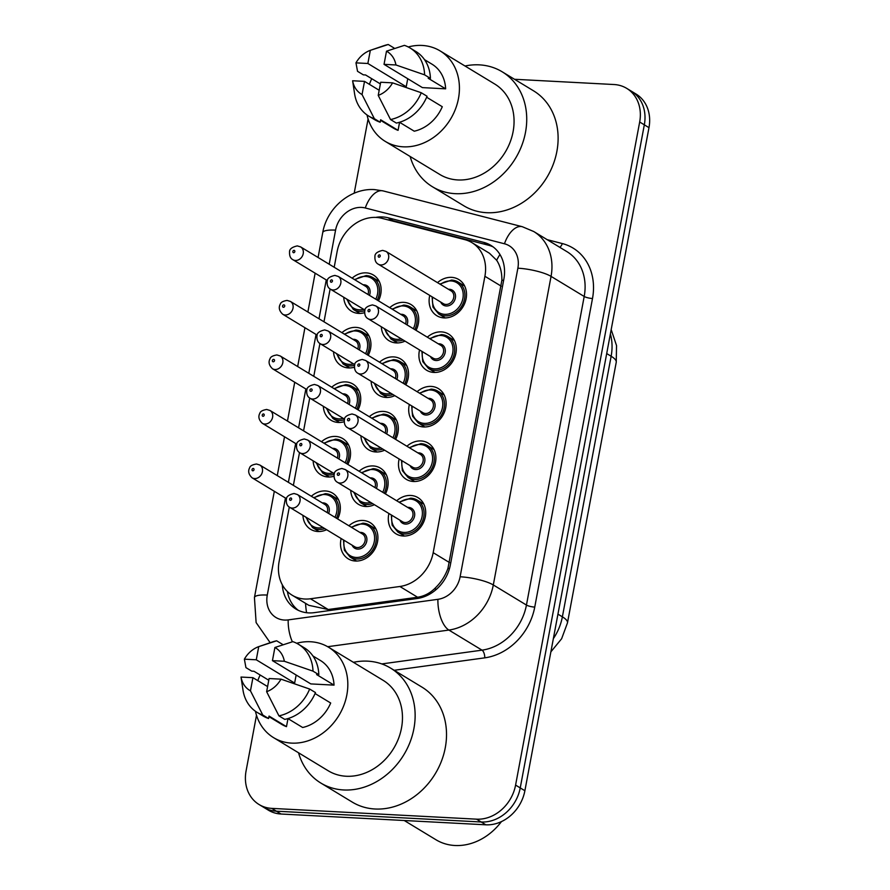 <?xml version="1.0" encoding="UTF-8"?>
<svg xmlns="http://www.w3.org/2000/svg" width="890" height="890" viewBox="0 0 890 890"><rect width="100%" height="100%" fill="white"/><g stroke="black" fill="none" stroke-linecap="round" stroke-linejoin="round"><path stroke-width="1.33" d="M437.502 282.642A21.16 17.733 121.2 0 1 451.608 277.357A21.16 17.733 121.2 0 1 458.795 279.538A21.16 17.733 121.2 0 1 464.936 302.822A21.16 17.733 121.2 0 1 444.021 317.908A21.16 17.733 121.2 0 1 436.845 315.728A21.16 17.733 121.2 0 1 429.759 295.424M427.3 337.176A21.16 17.733 121.2 0 1 441.407 331.881A21.16 17.733 121.2 0 1 448.582 334.061A21.16 17.733 121.2 0 1 454.734 357.357A21.16 17.733 121.2 0 1 433.819 372.432A21.16 17.733 121.2 0 1 426.644 370.251A21.16 17.733 121.2 0 1 419.557 349.948M417.099 391.7A21.16 17.733 121.2 0 1 431.205 386.416A21.16 17.733 121.2 0 1 438.381 388.585A21.16 17.733 121.2 0 1 444.533 411.881A21.16 17.733 121.2 0 1 423.618 426.955A21.16 17.733 121.2 0 1 416.442 424.786A21.16 17.733 121.2 0 1 409.356 404.472M406.897 446.224A21.16 17.733 121.2 0 1 421.003 440.939A21.16 17.733 121.2 0 1 428.179 443.12A21.16 17.733 121.2 0 1 434.331 466.405A21.16 17.733 121.2 0 1 413.416 481.49A21.16 17.733 121.2 0 1 406.229 479.31A21.16 17.733 121.2 0 1 399.143 458.995M396.684 500.747A21.16 17.733 121.2 0 1 410.791 495.463A21.16 17.733 121.2 0 1 417.977 497.644A21.16 17.733 121.2 0 1 424.13 520.928A21.16 17.733 121.2 0 1 403.203 536.014A21.16 17.733 121.2 0 1 396.028 533.833A21.16 17.733 121.2 0 1 388.941 513.519M389.72 307.662A21.16 17.733 121.2 0 1 403.826 302.366A21.16 17.733 121.2 0 1 411.002 304.547A21.16 17.733 121.2 0 1 416.031 330.335M405.017 341.126A21.16 17.733 121.2 0 1 396.239 342.917A21.16 17.733 121.2 0 1 389.052 340.736A21.16 17.733 121.2 0 1 381.332 326.775M379.507 362.185A21.16 17.733 121.2 0 1 393.614 356.901A21.16 17.733 121.2 0 1 400.8 359.07A21.16 17.733 121.2 0 1 405.829 384.858M394.804 395.649A21.16 17.733 121.2 0 1 386.026 397.441A21.16 17.733 121.2 0 1 378.851 395.271A21.16 17.733 121.2 0 1 371.13 381.298M369.305 416.709A21.16 17.733 121.2 0 1 383.412 411.425A21.16 17.733 121.2 0 1 390.588 413.605A21.16 17.733 121.2 0 1 395.616 439.393M384.602 450.184A21.16 17.733 121.2 0 1 375.825 451.975A21.16 17.733 121.2 0 1 368.649 449.795A21.16 17.733 121.2 0 1 360.928 435.822M359.104 471.233A21.16 17.733 121.2 0 1 373.21 465.948A21.16 17.733 121.2 0 1 380.386 468.129A21.16 17.733 121.2 0 1 385.415 493.917M374.401 504.708A21.16 17.733 121.2 0 1 365.623 506.499A21.16 17.733 121.2 0 1 358.447 504.319A21.16 17.733 121.2 0 1 350.727 490.346M348.902 525.768A21.16 17.733 121.2 0 1 363.009 520.472A21.16 17.733 121.2 0 1 370.184 522.653A21.16 17.733 121.2 0 1 376.337 545.948A21.16 17.733 121.2 0 1 355.422 561.023A21.16 17.733 121.2 0 1 348.235 558.842A21.16 17.733 121.2 0 1 341.159 538.539M352.128 278.147A21.16 17.733 121.2 0 1 366.235 272.863A21.16 17.733 121.2 0 1 373.411 275.032A21.16 17.733 121.2 0 1 378.439 300.82M364.6 312.679A21.16 17.733 121.2 0 1 358.648 313.402A21.16 17.733 121.2 0 1 351.472 311.233A21.16 17.733 121.2 0 1 343.751 297.26M341.927 332.671A21.16 17.733 121.2 0 1 356.033 327.386A21.16 17.733 121.2 0 1 363.209 329.556A21.16 17.733 121.2 0 1 368.238 355.344M354.398 367.203A21.16 17.733 121.2 0 1 348.446 367.937A21.16 17.733 121.2 0 1 341.271 365.757A21.16 17.733 121.2 0 1 333.55 351.784M331.725 387.195A21.16 17.733 121.2 0 1 345.832 381.91A21.16 17.733 121.2 0 1 353.007 384.091A21.16 17.733 121.2 0 1 358.036 409.878M344.196 421.738A21.16 17.733 121.2 0 1 338.245 422.461A21.16 17.733 121.2 0 1 331.058 420.28A21.16 17.733 121.2 0 1 323.337 406.307M321.512 441.718A21.16 17.733 121.2 0 1 335.619 436.434A21.16 17.733 121.2 0 1 342.806 438.614A21.16 17.733 121.2 0 1 347.834 464.402M333.984 476.261A21.16 17.733 121.2 0 1 328.032 476.984A21.16 17.733 121.2 0 1 320.856 474.804A21.16 17.733 121.2 0 1 313.135 460.831M311.311 496.253A21.16 17.733 121.2 0 1 325.417 490.957A21.16 17.733 121.2 0 1 332.593 493.138A21.16 17.733 121.2 0 1 337.622 518.926M326.608 529.717A21.16 17.733 121.2 0 1 317.83 531.508A21.16 17.733 121.2 0 1 310.655 529.327A21.16 17.733 121.2 0 1 302.934 515.366M289.306 507.089L279.115 561.534A37.347 31.284 -58.8 0 0 292.098 595.176A37.347 31.284 -58.8 0 0 310.476 598.77L399.866 586.488A37.347 31.284 -58.8 0 0 433.185 552.668L484.905 276.278A37.347 31.284 -58.8 0 0 471.934 242.636A37.347 31.284 -58.8 0 0 464.78 239.633L381.688 218.261A37.347 31.284 -58.8 0 0 376.181 217.427A37.347 31.284 -58.8 0 0 337.143 251.492L334.184 267.267M292.098 595.176L308.83 605.322L328.21 609.517L417.599 597.246C424.308 596.2 430.215 593.096 435.332 587.945C440.962 582.516 445.156 576.008 447.937 568.432L501.871 280.239C501.982 272.385 500.236 265.732 496.653 260.258L489.444 253.249L471.934 242.636M330.123 288.983L323.982 321.791M319.922 343.507L313.781 376.314M309.72 398.03L303.579 430.838M299.507 452.565L293.377 485.373M514.509 79.277L614.033 84.528A37.347 31.284 121.2 0 1 626.705 88.366A37.347 31.284 121.2 0 1 639.676 122.008L515.588 785.091A37.347 31.284 121.2 0 1 476.551 819.167L271.728 808.376L276.378 811.191A37.347 31.284 121.2 0 1 263.718 807.352A37.347 31.284 121.2 0 0 276.378 811.191L481.201 821.993L276.378 811.191L281.029 814.016A37.347 31.284 121.2 0 1 268.368 810.167L259.068 804.527A37.347 31.284 121.2 0 1 246.085 770.885L256.498 715.271M515.588 785.091L520.238 787.917A37.347 31.284 121.2 0 1 481.201 821.993A37.347 31.284 121.2 0 0 520.238 787.917L644.327 124.823L520.238 787.917L524.889 790.732A37.347 31.284 121.2 0 1 485.851 824.808L281.029 814.016M626.705 88.366L631.355 91.18A37.347 31.284 121.2 0 1 644.327 124.823A37.347 31.284 121.2 0 0 631.355 91.18L636.005 94.006A37.347 31.284 121.2 0 1 648.977 127.648L524.889 790.732M282.308 584.797A37.347 31.284 -58.8 0 0 295.914 609.049A37.347 31.284 -58.8 0 0 314.292 612.643L417.087 598.525A37.347 31.284 -58.8 0 0 450.407 564.705L503.874 279.015A37.347 31.284 -58.8 0 0 490.902 245.384A37.347 31.284 -58.8 0 0 483.748 242.38L388.185 217.805A37.347 31.284 -58.8 0 0 382.678 216.96A37.347 31.284 -58.8 0 0 375.725 217.405M354.198 193.197L368.093 118.96M271.728 808.376A37.347 31.284 121.2 0 1 259.068 804.527M298.306 610.34A37.347 31.284 121.2 0 1 287.392 591.538M387.673 219.797A37.347 31.284 121.2 0 1 392.835 220.62L488.399 245.195A37.347 31.284 121.2 0 1 493.149 246.908M465.014 66.005A67.228 56.315 121.2 0 1 479.343 64.859A67.228 56.315 121.2 0 1 502.149 71.778A67.228 56.315 121.2 0 1 521.685 145.76A67.228 56.315 121.2 0 1 455.235 193.664A67.228 56.315 121.2 0 1 432.429 186.744A67.228 56.315 121.2 0 1 410.145 156.484M502.149 71.778L533.533 90.813A67.228 56.315 121.2 0 1 553.068 164.795A67.228 56.315 121.2 0 1 486.63 212.699A67.228 56.315 121.2 0 1 463.824 205.779L432.429 186.744M408.254 46.97A52.911 44.322 121.2 0 1 422.127 45.446A52.911 44.322 121.2 0 1 440.072 50.886A52.911 44.322 121.2 0 1 455.457 109.114A52.911 44.322 121.2 0 1 403.159 146.817A52.911 44.322 121.2 0 1 385.214 141.365A52.911 44.322 121.2 0 1 367.025 114.966M369.395 84.339A52.911 44.322 121.2 0 1 371.742 78.698M440.072 50.886L494.718 84.016A52.911 44.322 121.2 0 1 510.092 142.244A52.911 44.322 121.2 0 1 457.805 179.947A52.911 44.322 121.2 0 1 439.86 174.507L385.214 141.365M399.532 122.275L414.251 131.197A37.347 31.284 121.2 0 0 442.286 106.722L426.655 97.244M395.939 64.97L424.597 74.849L430.415 78.376L428.19 78.253L445.634 88.833L422.405 87.609L384.035 64.347L386.505 51.175A24.898 20.859 121.2 0 1 395.939 64.97L384.035 64.347M424.497 59.641L432.006 64.191A37.347 31.284 121.2 0 1 445.634 88.833M380.375 83.927L365.568 74.96L363.343 74.838L357.535 71.311L355.967 62.867A24.898 20.859 121.2 0 1 370.329 50.33L367.87 63.49L355.967 62.867M380.686 82.236L392.59 82.859A24.898 20.859 121.2 0 1 378.228 95.397L380.686 82.236M378.228 95.397L390.532 119.549L396.35 123.076A39.839 33.375 121.2 0 0 427.067 96.265L421.248 92.738A39.839 33.375 121.2 0 1 390.532 119.549M421.248 92.738L392.59 82.859M386.505 51.175L404.416 45.357A39.839 33.375 121.2 0 1 410.045 47.96A39.839 33.375 121.2 0 1 424.597 74.849M370.329 50.33L388.251 44.5L394.059 48.027L393.936 48.672M371.909 49.784L383.779 45.724A39.839 33.375 121.2 0 1 388.251 44.5M410.045 47.96L415.864 51.487A39.839 33.375 121.2 0 1 430.415 78.376M399.577 122.297L398.075 130.34A37.347 31.284 121.2 0 1 393.28 128.06L380.531 120.328M398.075 130.34L380.642 119.772L380.175 122.23A39.839 33.375 121.2 0 1 374.545 119.616L368.738 116.089A39.839 33.375 121.2 0 1 354.598 93.828L352.618 80.756L364.522 81.379L362.052 94.551A24.898 20.859 121.2 0 1 352.618 80.756M407.742 78.721L406.229 86.753L403.548 86.619M380.175 122.23L374.367 118.704A39.839 33.375 121.2 0 1 368.738 116.089M374.367 118.704L362.052 94.551M406.229 86.753L367.87 63.49M379.185 90.268L364.522 81.379M501.437 821.604A56.026 46.925 121.2 0 1 454.935 845.5A56.026 46.925 121.2 0 1 435.933 839.737L404.227 820.502M353.419 662.316A67.228 56.315 121.2 0 1 367.748 661.159A67.228 56.315 121.2 0 1 390.554 668.078A67.228 56.315 121.2 0 1 410.09 742.06A67.228 56.315 121.2 0 1 343.64 789.964A67.228 56.315 121.2 0 1 320.834 783.044A67.228 56.315 121.2 0 1 298.55 752.795M390.554 668.078L421.938 687.113A67.228 56.315 121.2 0 1 441.473 761.095A67.228 56.315 121.2 0 1 375.035 808.999A67.228 56.315 121.2 0 1 352.229 802.079L320.834 783.044M296.659 643.27A52.911 44.322 121.2 0 1 310.532 641.746A52.911 44.322 121.2 0 1 328.477 647.186A52.911 44.322 121.2 0 1 343.851 705.414A52.911 44.322 121.2 0 1 291.564 743.117A52.911 44.322 121.2 0 1 273.619 737.677A52.911 44.322 121.2 0 1 255.43 711.266M257.8 680.639A52.911 44.322 121.2 0 1 260.147 675.009M328.477 647.186L383.123 680.327A52.911 44.322 121.2 0 1 398.498 738.555A52.911 44.322 121.2 0 1 346.21 776.247A52.911 44.322 121.2 0 1 328.265 770.807L273.619 737.677M287.937 718.575L302.656 727.497A37.347 31.284 121.2 0 0 330.691 703.022L315.06 693.544M284.344 661.27L313.002 671.149L318.82 674.676L316.595 674.564L334.039 685.133L310.81 683.909L272.44 660.647L274.91 647.486A24.898 20.859 121.2 0 1 284.344 661.27L272.44 660.647M312.902 655.941L320.411 660.491A37.347 31.284 121.2 0 1 334.039 685.133M268.769 680.238L253.973 671.26L251.748 671.138L245.94 667.622L244.372 659.167A24.898 20.859 121.2 0 1 258.734 646.63L256.276 659.79L244.372 659.167M269.091 678.536L280.995 679.159A24.898 20.859 121.2 0 1 266.633 691.708L269.091 678.536M266.633 691.708L278.937 715.86L284.756 719.387A39.839 33.375 121.2 0 0 315.472 692.565L309.653 689.049A39.839 33.375 121.2 0 1 278.937 715.86M309.653 689.049L280.995 679.159M274.91 647.486L292.821 641.657A39.839 33.375 121.2 0 1 298.45 644.271A39.839 33.375 121.2 0 1 313.002 671.149M258.734 646.63L276.656 640.8L282.464 644.327L282.341 644.972M260.314 646.084L272.184 642.024A39.839 33.375 121.2 0 1 276.656 640.8M298.45 644.271L304.269 647.787A39.839 33.375 121.2 0 1 318.82 674.676M287.982 718.608L286.48 726.652A37.347 31.284 121.2 0 1 281.685 724.371L268.936 716.639M286.48 726.652L269.036 716.072L268.58 718.53A39.839 33.375 121.2 0 1 262.951 715.916L257.143 712.401A39.839 33.375 121.2 0 1 243.003 690.139L241.023 677.056L252.927 677.679L250.457 690.851A24.898 20.859 121.2 0 1 241.023 677.056M296.147 675.02L294.635 683.064L291.953 682.919M268.58 718.53L262.772 715.004A39.839 33.375 121.2 0 1 257.143 712.401M262.772 715.004L250.457 690.851M294.635 683.064L256.276 659.79M267.59 686.579L252.927 677.679M306.583 612.721A37.347 16.866 -97.8 0 1 305.559 603.342M503.618 280.361A37.347 8.366 -169.4 0 0 501.871 280.239M496.653 260.258A37.347 19.769 -75.6 0 1 499.969 254.518M449.495 568.543A37.347 8.366 -169.4 0 0 447.937 568.432M435.533 590.081A37.347 16.866 -97.8 0 1 435.332 587.945M501.226 286.168L484.905 276.278M449.495 562.558L433.185 552.668M417.599 597.246L399.866 586.488M328.21 609.517L310.476 598.77M567.475 622.855A43.577 9.757 -169.4 0 0 562.38 616.826L611.141 356.245A43.577 9.757 10.6 0 1 616.236 362.274L567.475 622.855L561.623 638.753L550.877 651.847M553.346 638.642A49.795 41.719 -58.8 0 0 562.38 616.826L557.93 614.133M606.702 353.553L611.141 356.245A49.795 41.719 -58.8 0 0 610.373 333.917M648.977 127.648L639.676 122.008M485.851 824.808L476.551 819.167M285.445 498.033L267.278 595.065A24.898 20.859 -58.8 0 0 284.377 620.052A24.898 20.859 -58.8 0 0 288.193 619.896L437.913 599.326A24.898 20.859 -58.8 0 0 460.119 576.776L517.869 268.202A24.898 20.859 -58.8 0 0 504.452 243.771L365.278 207.971A24.898 20.859 -58.8 0 0 361.607 207.415A24.898 20.859 -58.8 0 0 335.575 230.132L329.2 264.241M365.278 207.971A24.898 13.183 -75.6 0 1 383.101 190.905L374.534 189.603C350.326 187.912 326.853 208.138 322.736 232.602A24.898 5.574 10.6 0 1 335.575 230.132M292.376 641.79A24.898 11.247 -97.8 0 1 288.193 619.896M547.183 239.666L562.302 243.56A56.026 46.925 121.2 0 1 592.495 298.517L534.745 607.102A56.026 46.925 121.2 0 1 484.761 657.844L394.181 670.281M533.755 231.534A49.795 41.719 121.2 0 1 551.055 276.378L584.196 296.47A49.795 41.719 -58.8 0 0 566.897 251.625L533.755 231.534L522.285 226.705L383.101 190.905M517.869 268.202A24.898 5.574 10.6 0 1 551.055 276.378L493.305 584.964A49.795 41.719 121.2 0 1 448.883 630.064L482.024 650.156A49.795 41.719 -58.8 0 0 526.446 605.055L584.196 296.47A6.23 1.391 -169.4 0 0 592.495 298.517M437.913 599.326A24.898 11.247 -97.8 0 0 448.883 630.064L327.676 646.707M381.777 663.929L482.024 650.156A6.23 2.815 82.2 0 1 484.761 657.844M460.119 576.776A24.898 5.574 10.6 0 1 493.305 584.964L526.446 605.055A6.23 1.391 -169.4 0 0 534.745 607.102M326.263 279.927L318.987 318.765M316.05 334.451L308.786 373.288M305.849 388.974L298.584 427.812M295.647 443.509L288.382 482.347M559.799 247.32A6.23 3.293 104.4 0 0 562.302 243.56M504.452 243.771A24.898 13.183 -75.6 0 1 522.285 226.705M274.32 491.291L254.44 597.535A24.898 5.574 10.6 0 1 267.278 595.065M392.835 220.62L388.185 217.805M488.399 245.195L483.748 242.38M325.551 493.694A18.679 15.642 121.2 0 1 331.892 495.619A18.679 15.642 121.2 0 1 336.42 518.191M324.805 528.615A18.679 15.642 121.2 0 1 318.854 529.472A18.679 15.642 121.2 0 1 312.524 527.559L319.076 531.53M306.638 517.602A17.433 14.596 -58.8 0 0 318.498 527.937A17.433 14.596 -58.8 0 0 322.903 527.47M334.94 517.301A17.433 14.596 -58.8 0 0 324.75 494.54A17.433 14.596 -58.8 0 0 314.214 498.011M322.28 502.895A8.711 7.298 121.2 0 1 323.192 502.883A8.711 7.298 121.2 0 1 328.632 513.474M252.059 477.797C248.588 474.448 247.798 471.077 249.701 467.673C250.146 465.904 252.415 464.68 256.487 464.002L259.813 465.014A7.465 6.252 121.2 0 1 261.983 473.235A7.465 6.252 121.2 0 1 254.596 478.564A7.465 6.252 121.2 0 1 252.059 477.797L286.58 498.723M252.805 470.832A1.246 1.046 -58.8 0 0 253.249 468.452A1.246 1.046 -58.8 0 0 252.805 470.832M327.142 512.573A7.465 6.252 -58.8 0 0 324.917 504.497L259.813 465.014M363.142 523.209A18.679 15.642 121.2 0 1 369.472 525.133A18.679 15.642 121.2 0 1 374.901 545.681A18.679 15.642 121.2 0 1 356.445 558.987A18.679 15.642 121.2 0 1 350.115 557.073L344.363 550.198L343.495 539.963M344.063 540.297A17.433 14.596 -58.8 0 0 356.089 557.452A17.433 14.596 -58.8 0 0 374.301 541.543A17.433 14.596 -58.8 0 0 362.33 524.054A17.433 14.596 -58.8 0 0 351.806 527.525M359.872 532.409A8.711 7.298 121.2 0 1 360.773 532.398A8.711 7.298 121.2 0 1 366.758 541.142A8.711 7.298 121.2 0 1 357.647 549.097A8.711 7.298 121.2 0 1 352.117 545.192M289.651 507.3L354.754 546.783A7.465 6.252 -58.8 0 0 357.291 547.55A7.465 6.252 -58.8 0 0 364.678 542.232A7.465 6.252 -58.8 0 0 362.497 534.011L297.394 494.529A7.465 6.252 121.2 0 1 299.563 502.75A7.465 6.252 121.2 0 1 292.187 508.079A7.465 6.252 121.2 0 1 289.651 507.3C287.214 505.987 286.102 503.462 286.324 499.713C286.091 496.787 288.672 494.718 294.067 493.505L297.394 494.529M290.841 497.966A1.246 1.046 -58.8 0 0 290.396 500.347A1.246 1.046 -58.8 0 0 290.841 497.966M410.935 498.2A18.679 15.642 121.2 0 1 417.265 500.124A18.679 15.642 121.2 0 1 422.694 520.672A18.679 15.642 121.2 0 1 404.238 533.978A18.679 15.642 121.2 0 1 397.897 532.053L392.145 525.189L391.289 514.943M391.845 515.288A17.433 14.596 -58.8 0 0 403.871 532.431A17.433 14.596 -58.8 0 0 422.094 516.534A17.433 14.596 -58.8 0 0 410.123 499.045A17.433 14.596 -58.8 0 0 399.599 502.505M407.653 507.4A8.711 7.298 121.2 0 1 408.566 507.389A8.711 7.298 121.2 0 1 414.551 516.133A8.711 7.298 121.2 0 1 405.44 524.088A8.711 7.298 121.2 0 1 399.91 520.172M337.444 482.291L402.547 521.774A7.465 6.252 -58.8 0 0 405.084 522.541A7.465 6.252 -58.8 0 0 412.459 517.224A7.465 6.252 -58.8 0 0 410.29 509.002L345.186 469.52A7.465 6.252 121.2 0 1 347.356 477.741A7.465 6.252 121.2 0 1 339.969 483.059A7.465 6.252 121.2 0 1 337.444 482.291C335.007 480.978 333.895 478.442 334.117 474.704C333.884 471.767 336.464 469.697 341.86 468.496L345.186 469.52M338.623 472.946A1.246 1.046 -58.8 0 0 338.178 475.338A1.246 1.046 -58.8 0 0 338.623 472.946M335.764 439.171A18.679 15.642 121.2 0 1 342.094 441.095A18.679 15.642 121.2 0 1 346.622 463.668M334.195 474.348A18.679 15.642 121.2 0 1 329.066 474.949A18.679 15.642 121.2 0 1 322.725 473.035L329.278 477.007M316.84 463.078A17.433 14.596 -58.8 0 0 328.699 473.402A17.433 14.596 -58.8 0 0 333.116 472.946M345.142 462.767A17.433 14.596 -58.8 0 0 334.952 440.016A17.433 14.596 -58.8 0 0 324.427 443.487M332.482 448.371A8.711 7.298 121.2 0 1 333.394 448.36A8.711 7.298 121.2 0 1 338.845 458.951M262.272 423.262C258.79 419.924 258 416.553 259.902 413.149C260.358 411.38 262.617 410.157 266.689 409.467L270.015 410.49A7.465 6.252 121.2 0 1 272.184 418.712A7.465 6.252 121.2 0 1 264.797 424.029A7.465 6.252 121.2 0 1 262.272 423.262L296.782 444.199M263.006 416.309A1.246 1.046 -58.8 0 0 263.451 413.928A1.246 1.046 -58.8 0 0 263.006 416.309M337.343 458.039A7.465 6.252 -58.8 0 0 335.118 449.973L270.015 410.49M345.965 384.647A18.679 15.642 121.2 0 1 352.295 386.572A18.679 15.642 121.2 0 1 356.823 409.144M344.397 419.824A18.679 15.642 121.2 0 1 339.268 420.425A18.679 15.642 121.2 0 1 332.938 418.5L339.491 422.472M327.042 408.555A17.433 14.596 -58.8 0 0 338.912 418.878A17.433 14.596 -58.8 0 0 343.318 418.422M355.355 408.243A17.433 14.596 -58.8 0 0 345.153 385.492A17.433 14.596 -58.8 0 0 334.629 388.952M342.695 393.847A8.711 7.298 121.2 0 1 343.596 393.836A8.711 7.298 121.2 0 1 349.047 404.427M272.474 368.738C268.991 365.401 268.202 362.019 270.104 358.626C270.56 356.857 272.818 355.622 276.89 354.943L280.216 355.967A7.465 6.252 121.2 0 1 282.386 364.188A7.465 6.252 121.2 0 1 275.01 369.506A7.465 6.252 121.2 0 1 272.474 368.738L306.994 389.675M273.219 361.785A1.246 1.046 -58.8 0 0 273.664 359.393A1.246 1.046 -58.8 0 0 273.219 361.785M347.556 403.515A7.465 6.252 -58.8 0 0 345.32 395.449L280.216 355.967M356.167 330.123A18.679 15.642 121.2 0 1 362.497 332.048A18.679 15.642 121.2 0 1 367.036 354.62M354.598 365.301A18.679 15.642 121.2 0 1 349.47 365.901A18.679 15.642 121.2 0 1 343.139 363.977L349.692 367.948M337.243 354.031A17.433 14.596 -58.8 0 0 349.114 364.355A17.433 14.596 -58.8 0 0 353.519 363.899M365.556 353.719A17.433 14.596 -58.8 0 0 355.366 330.958A17.433 14.596 -58.8 0 0 344.83 334.429M352.896 339.324A8.711 7.298 121.2 0 1 353.797 339.312A8.711 7.298 121.2 0 1 359.249 349.892M282.675 314.214C279.193 310.866 278.403 307.495 280.305 304.102C280.762 302.322 283.02 301.098 287.103 300.42L290.418 301.443A7.465 6.252 121.2 0 1 292.588 309.664A7.465 6.252 121.2 0 1 285.212 314.982A7.465 6.252 121.2 0 1 282.675 314.214L317.196 335.141M283.421 307.261A1.246 1.046 -58.8 0 0 283.865 304.87A1.246 1.046 -58.8 0 0 283.421 307.261M357.758 348.991A7.465 6.252 -58.8 0 0 355.533 340.915L290.418 301.443M366.368 275.6A18.679 15.642 121.2 0 1 372.71 277.513A18.679 15.642 121.2 0 1 377.238 300.086M364.8 310.766A18.679 15.642 121.2 0 1 359.671 311.378A18.679 15.642 121.2 0 1 353.341 309.453L359.894 313.425M347.456 299.496A17.433 14.596 -58.8 0 0 359.315 309.831A17.433 14.596 -58.8 0 0 363.721 309.364M375.758 299.196A17.433 14.596 -58.8 0 0 365.568 276.434A17.433 14.596 -58.8 0 0 355.032 279.905M363.098 284.8A8.711 7.298 121.2 0 1 364.01 284.789A8.711 7.298 121.2 0 1 369.45 295.369M292.877 259.691C290.496 258.467 289.384 255.942 289.561 252.093C289.306 249.178 291.887 247.12 297.305 245.896L300.62 246.908A7.465 6.252 121.2 0 1 302.8 255.13A7.465 6.252 121.2 0 1 295.413 260.459A7.465 6.252 121.2 0 1 292.877 259.691L327.398 280.617M293.622 252.727A1.246 1.046 -58.8 0 0 294.067 250.346A1.246 1.046 -58.8 0 0 293.622 252.727M367.959 294.468A7.465 6.252 -58.8 0 0 365.734 286.391L300.62 246.908M372.587 503.607A18.679 15.642 121.2 0 1 366.647 504.463A18.679 15.642 121.2 0 1 360.317 502.539L353.564 492.07M382.733 492.281A17.433 14.596 -58.8 0 0 372.543 469.531A17.433 14.596 -58.8 0 0 362.007 473.002M354.42 492.593A17.433 14.596 -58.8 0 0 366.291 502.917A17.433 14.596 -58.8 0 0 370.696 502.461M370.073 477.886A8.711 7.298 121.2 0 1 370.974 477.874A8.711 7.298 121.2 0 1 376.426 488.465M374.935 487.553A7.465 6.252 -58.8 0 0 372.71 479.488L307.595 440.005A7.465 6.252 121.2 0 1 309.764 448.226A7.465 6.252 121.2 0 1 302.389 453.544A7.465 6.252 121.2 0 1 299.852 452.776C297.416 451.464 296.314 448.938 296.526 445.189C296.292 442.252 298.873 440.194 304.28 438.981L307.595 440.005M301.043 443.443A1.246 1.046 -58.8 0 0 300.598 445.823A1.246 1.046 -58.8 0 0 301.043 443.443M373.344 468.685A18.679 15.642 121.2 0 1 379.674 470.61A18.679 15.642 121.2 0 1 384.213 493.182M382.8 449.083A18.679 15.642 121.2 0 1 376.848 449.94A18.679 15.642 121.2 0 1 370.518 448.015L363.776 437.546M392.935 437.758A17.433 14.596 -58.8 0 0 382.745 414.996A17.433 14.596 -58.8 0 0 372.209 418.467M364.633 438.069A17.433 14.596 -58.8 0 0 376.492 448.393A17.433 14.596 -58.8 0 0 380.898 447.937M380.275 423.362A8.711 7.298 121.2 0 1 381.187 423.351A8.711 7.298 121.2 0 1 386.627 433.942M385.136 433.03A7.465 6.252 -58.8 0 0 382.911 424.953L317.797 385.481A7.465 6.252 121.2 0 1 319.977 393.703A7.465 6.252 121.2 0 1 312.59 399.02A7.465 6.252 121.2 0 1 310.054 398.253C307.617 396.94 306.516 394.404 306.739 390.666C306.494 387.728 309.075 385.659 314.482 384.458L317.797 385.481M311.244 388.908A1.246 1.046 -58.8 0 0 310.799 391.3A1.246 1.046 -58.8 0 0 311.244 388.908M383.546 414.161A18.679 15.642 121.2 0 1 389.887 416.086A18.679 15.642 121.2 0 1 394.415 438.659M393.002 394.559A18.679 15.642 121.2 0 1 387.061 395.416A18.679 15.642 121.2 0 1 380.72 393.491L373.978 383.023M403.137 383.234A17.433 14.596 -58.8 0 0 392.946 360.472A17.433 14.596 -58.8 0 0 382.422 363.943M374.835 383.546A17.433 14.596 -58.8 0 0 386.694 393.87A17.433 14.596 -58.8 0 0 391.111 393.413M390.476 368.838A8.711 7.298 121.2 0 1 391.389 368.827A8.711 7.298 121.2 0 1 396.84 379.407M395.338 378.506A7.465 6.252 -58.8 0 0 393.113 370.429L328.01 330.958A7.465 6.252 121.2 0 1 330.179 339.179A7.465 6.252 121.2 0 1 322.792 344.497A7.465 6.252 121.2 0 1 320.255 343.729C317.83 342.416 316.718 339.88 316.94 336.131C316.707 333.205 319.288 331.136 324.683 329.934L328.01 330.958M321.446 334.384A1.246 1.046 -58.8 0 0 321.001 336.765A1.246 1.046 -58.8 0 0 321.446 334.384M393.758 359.638A18.679 15.642 121.2 0 1 400.088 361.551A18.679 15.642 121.2 0 1 404.616 384.124M403.203 340.024A18.679 15.642 121.2 0 1 397.263 340.892A18.679 15.642 121.2 0 1 390.933 338.968L384.18 328.499M413.338 328.71A17.433 14.596 -58.8 0 0 403.148 305.949A17.433 14.596 -58.8 0 0 392.624 309.42M385.036 329.011A17.433 14.596 -58.8 0 0 396.907 339.346A17.433 14.596 -58.8 0 0 401.312 338.879M400.689 314.303A8.711 7.298 121.2 0 1 401.59 314.292A8.711 7.298 121.2 0 1 407.041 324.883M405.551 323.982A7.465 6.252 -58.8 0 0 403.315 315.906L338.211 276.423A7.465 6.252 121.2 0 1 340.38 284.644A7.465 6.252 121.2 0 1 332.993 289.973A7.465 6.252 121.2 0 1 330.468 289.205C328.032 287.882 326.919 285.356 327.142 281.607C326.908 278.681 329.489 276.612 334.885 275.411L338.211 276.423M331.659 279.861A1.246 1.046 -58.8 0 0 331.214 282.241A1.246 1.046 -58.8 0 0 331.659 279.861M403.96 305.114A18.679 15.642 121.2 0 1 410.29 307.028A18.679 15.642 121.2 0 1 414.818 329.6M421.137 443.676A18.679 15.642 121.2 0 1 427.467 445.601A18.679 15.642 121.2 0 1 432.896 466.149A18.679 15.642 121.2 0 1 414.44 479.454A18.679 15.642 121.2 0 1 408.109 477.53L402.358 470.654L401.49 460.419M402.058 460.764A17.433 14.596 -58.8 0 0 414.084 477.908A17.433 14.596 -58.8 0 0 432.295 462.01A17.433 14.596 -58.8 0 0 420.325 444.511A17.433 14.596 -58.8 0 0 409.801 447.982M417.866 452.877A8.711 7.298 121.2 0 1 418.767 452.865A8.711 7.298 121.2 0 1 424.753 461.61A8.711 7.298 121.2 0 1 415.641 469.564A8.711 7.298 121.2 0 1 410.112 465.648M347.645 427.767L412.749 467.25A7.465 6.252 -58.8 0 0 415.285 468.018A7.465 6.252 -58.8 0 0 422.672 462.689A7.465 6.252 -58.8 0 0 420.492 454.467L355.388 414.996A7.465 6.252 121.2 0 1 357.558 423.217A7.465 6.252 121.2 0 1 350.182 428.535A7.465 6.252 121.2 0 1 347.645 427.767C345.209 426.455 344.096 423.918 344.319 420.169C344.085 417.243 346.666 415.174 352.062 413.972L355.388 414.996M348.836 418.422A1.246 1.046 -58.8 0 0 348.391 420.814A1.246 1.046 -58.8 0 0 348.836 418.422M431.339 389.153A18.679 15.642 121.2 0 1 437.669 391.066A18.679 15.642 121.2 0 1 443.098 411.625A18.679 15.642 121.2 0 1 424.641 424.93A18.679 15.642 121.2 0 1 418.311 423.006L412.56 416.131L411.703 405.896M412.259 406.229A17.433 14.596 -58.8 0 0 424.285 423.384A17.433 14.596 -58.8 0 0 442.497 407.475A17.433 14.596 -58.8 0 0 430.538 389.987A17.433 14.596 -58.8 0 0 420.002 393.458M428.068 398.353A8.711 7.298 121.2 0 1 428.969 398.342A8.711 7.298 121.2 0 1 434.954 407.086A8.711 7.298 121.2 0 1 425.843 415.029A8.711 7.298 121.2 0 1 420.325 411.124M357.847 373.244L422.95 412.715A7.465 6.252 -58.8 0 0 425.487 413.483A7.465 6.252 -58.8 0 0 432.874 408.165A7.465 6.252 -58.8 0 0 430.704 399.944L365.59 360.472A7.465 6.252 121.2 0 1 367.759 368.683A7.465 6.252 121.2 0 1 360.383 374.011A7.465 6.252 121.2 0 1 357.847 373.244C355.41 371.92 354.309 369.395 354.52 365.645C354.287 362.72 356.868 360.65 362.274 359.449L365.59 360.472M359.037 363.899A1.246 1.046 -58.8 0 0 358.592 366.28A1.246 1.046 -58.8 0 0 359.037 363.899M441.54 334.618A18.679 15.642 121.2 0 1 447.881 336.542A18.679 15.642 121.2 0 1 453.299 357.09A18.679 15.642 121.2 0 1 434.843 370.396A18.679 15.642 121.2 0 1 428.513 368.482L422.761 361.607L421.905 351.372M422.461 351.706A17.433 14.596 -58.8 0 0 434.487 368.861A17.433 14.596 -58.8 0 0 452.71 352.952A17.433 14.596 -58.8 0 0 440.739 335.463A17.433 14.596 -58.8 0 0 430.204 338.934M438.269 343.818A8.711 7.298 121.2 0 1 439.182 343.807A8.711 7.298 121.2 0 1 445.156 352.562A8.711 7.298 121.2 0 1 436.055 360.506A8.711 7.298 121.2 0 1 430.526 356.601M368.048 318.72L433.163 358.192A7.465 6.252 -58.8 0 0 435.688 358.959A7.465 6.252 -58.8 0 0 443.075 353.642A7.465 6.252 -58.8 0 0 440.906 345.42L375.791 305.938A7.465 6.252 121.2 0 1 377.972 314.159A7.465 6.252 121.2 0 1 370.585 319.488A7.465 6.252 121.2 0 1 368.048 318.72C365.612 317.396 364.511 314.871 364.733 311.122C364.488 308.196 367.069 306.127 372.476 304.914L375.791 305.938M369.239 309.375A1.246 1.046 -58.8 0 0 368.794 311.756A1.246 1.046 -58.8 0 0 369.239 309.375M451.742 280.094A18.679 15.642 121.2 0 1 458.083 282.019A18.679 15.642 121.2 0 1 463.512 302.567A18.679 15.642 121.2 0 1 445.056 315.872A18.679 15.642 121.2 0 1 438.714 313.959L432.963 307.083L432.106 296.837M432.662 297.182A17.433 14.596 -58.8 0 0 444.689 314.326A17.433 14.596 -58.8 0 0 462.911 298.428A17.433 14.596 -58.8 0 0 450.941 280.94A17.433 14.596 -58.8 0 0 440.416 284.411M448.471 289.295A8.711 7.298 121.2 0 1 449.383 289.283A8.711 7.298 121.2 0 1 455.368 298.028A8.711 7.298 121.2 0 1 446.257 305.982A8.711 7.298 121.2 0 1 440.728 302.066M378.25 264.185L443.365 303.668A7.465 6.252 -58.8 0 0 445.901 304.436A7.465 6.252 -58.8 0 0 453.277 299.118A7.465 6.252 -58.8 0 0 451.108 290.897L386.004 251.414A7.465 6.252 121.2 0 1 388.174 259.635A7.465 6.252 121.2 0 1 380.786 264.953A7.465 6.252 121.2 0 1 378.25 264.185C375.825 262.873 374.712 260.347 374.935 256.598C374.701 253.661 377.282 251.603 382.678 250.39L386.004 251.414M379.44 254.852A1.246 1.046 -58.8 0 0 378.995 257.232A1.246 1.046 -58.8 0 0 379.44 254.852M616.236 362.274L616.536 345.576L611.185 329.611M254.44 597.535L256.12 622.588L270.171 642.714M322.736 232.602L318.075 257.488M315.138 273.185L307.873 312.023M304.936 327.709L297.661 366.547M294.724 382.233L287.459 421.07M284.522 436.756L277.257 475.594M338.445 499.59L331.892 495.619L325.395 493.65L313.658 497.666M305.782 517.09L312.524 527.559M351.25 527.18L362.986 523.164L369.472 525.133L376.025 529.105M350.115 557.073L356.668 561.045M399.032 502.171L410.768 498.155L417.265 500.124L423.818 504.096M397.897 532.053L404.449 536.036M348.646 445.067L342.094 441.095L335.597 439.126L323.86 443.142M315.983 462.555L322.725 473.035M358.848 390.543L352.295 386.572L345.81 384.591L334.073 388.618M326.185 408.032L332.938 418.5M369.05 336.02L362.497 332.048L356.011 330.068L344.274 334.095M336.387 353.508L343.139 363.977M379.262 281.485L372.71 277.513L366.213 275.544L354.476 279.571M346.599 298.984L353.341 309.453M361.451 472.657L373.188 468.641L379.674 470.61L386.227 474.581M299.852 452.776L334.373 473.714M360.317 502.539L366.869 506.521M371.653 418.133L383.39 414.106L389.887 416.086L396.439 420.058M310.054 398.253L344.575 419.179M370.518 448.015L377.071 451.986M381.855 363.609L393.591 359.582L400.088 361.551L406.641 365.534M320.255 343.729L354.776 364.655M380.72 393.491L387.272 397.463M392.067 309.075L403.804 305.059L410.29 307.028L416.843 310.999M330.468 289.205L364.989 310.132M390.933 338.968L397.485 342.939M409.244 447.648L420.981 443.62L427.467 445.601L434.02 449.572M408.109 477.53L414.662 481.501M419.446 393.124L431.183 389.097L437.669 391.066L444.221 395.049M418.311 423.006L424.864 426.978M429.647 338.589L441.384 334.573L447.881 336.542L454.434 340.514M428.513 368.482L435.065 372.454M439.849 284.066L451.586 280.05L458.083 282.019L464.636 285.99M438.714 313.959L445.267 317.93"/></g></svg>
